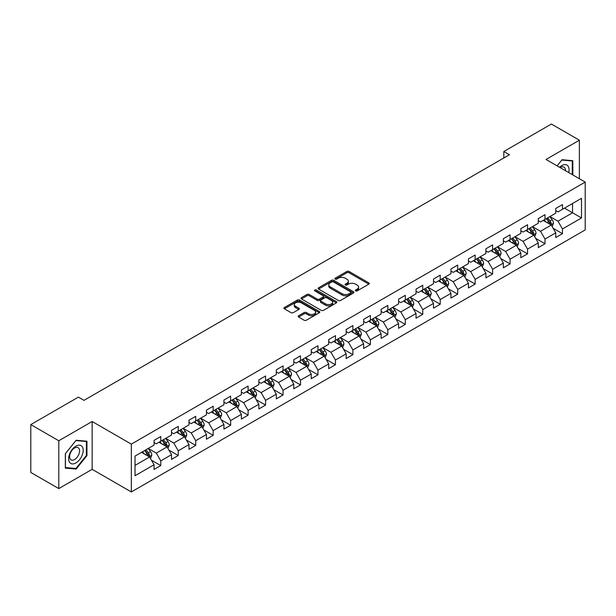 <?xml version="1.0" encoding="UTF-8"?>
<svg xmlns="http://www.w3.org/2000/svg" width="616" height="616" viewBox="0 0 616 616"><rect width="100%" height="100%" fill="white"/><g stroke="black" fill="none" stroke-linecap="round" stroke-linejoin="round"><path stroke-width="0.92" d="M355.609 290.891A1.086 0.631 0 0 0 357.149 290.891L368.83 284.145A1.555 0.901 0 0 0 369.284 283.514A1.555 0.901 0 0 0 368.83 282.883L349.049 271.464A1.555 0.901 0 0 0 346.846 271.464L335.173 278.201A1.086 0.631 0 0 0 334.858 278.648A1.086 0.631 0 0 0 335.173 279.087A1.086 0.631 0 0 0 336.713 279.087L338.223 278.216A4.974 2.872 0 0 1 345.253 278.216L346.9 279.171A4.974 2.872 0 0 1 348.363 281.196A4.974 2.872 0 0 1 346.9 283.229L345.391 284.099A1.086 0.631 0 0 0 345.075 284.546A1.086 0.631 0 0 0 345.391 284.992A1.086 0.631 0 0 0 346.931 284.992L348.44 284.115A4.974 2.872 0 0 1 355.478 284.115L357.126 285.069A4.974 2.872 0 0 1 358.581 287.102A4.974 2.872 0 0 1 357.126 289.127L355.609 290.005A1.086 0.631 0 0 0 355.293 290.444A1.086 0.631 0 0 0 355.609 290.891L355.609 290.005M298.606 315.746A1.555 0.901 0 0 0 298.152 316.378A1.555 0.901 0 0 0 298.606 317.017L304.158 320.22A1.555 0.901 0 0 0 306.352 320.22L319.319 312.728A1.555 0.901 0 0 0 319.773 312.096A1.555 0.901 0 0 0 319.319 311.465L299.538 300.038A1.555 0.901 0 0 0 297.343 300.038L284.376 307.53A1.555 0.901 0 0 0 283.922 308.162A1.555 0.901 0 0 0 284.376 308.801L291.075 312.666A1.555 0.901 0 0 0 293.278 312.666L298.829 309.463A1.555 0.901 0 0 0 299.284 308.832A1.555 0.901 0 0 0 298.829 308.192L295.503 306.275A4.158 2.402 0 0 1 294.286 304.581A4.158 2.402 0 0 1 296.85 302.364A4.158 2.402 0 0 1 301.378 302.88L314.406 310.402A4.158 2.402 0 0 1 315.623 312.096A4.158 2.402 0 0 1 313.051 314.314A4.158 2.402 0 0 1 308.524 313.79L306.352 312.543A1.555 0.901 0 0 0 304.158 312.543L298.606 315.746L298.606 317.017M92.154 421.498L58.789 440.763L30.8 424.601L30.8 472.433L58.789 488.596L92.154 469.33L131.339 491.953L131.339 444.121L92.154 421.498L92.154 469.33M579.379 178.725L579.379 140.202L546.015 159.467L585.2 182.09L131.339 444.121M579.379 140.202L551.389 124.047L503.811 151.513L503.811 157.981M30.8 424.601L78.378 397.135L83.976 400.362L509.409 154.747L503.811 151.513M338.33 300.485A1.555 0.901 0 0 0 340.533 300.485L353.499 293A1.555 0.901 0 0 0 353.954 292.361A1.555 0.901 0 0 0 353.499 291.73L333.718 280.311A1.555 0.901 0 0 0 331.516 280.311L318.549 287.795A1.555 0.901 0 0 0 318.095 288.434A1.555 0.901 0 0 0 318.549 289.066L338.33 300.485M315.192 291.122A1.086 0.631 0 0 1 316.301 291.276L316.301 289.982L336.405 301.594A1.555 0.901 0 0 1 336.867 302.233A1.555 0.901 0 0 1 336.405 302.864L323.439 310.349A1.555 0.901 0 0 1 321.244 310.349L301.463 298.929L301.463 297.659A1.555 0.901 0 0 0 301.008 298.298A1.555 0.901 0 0 0 301.463 298.929M301.463 297.659L307.014 294.456A1.555 0.901 0 0 1 309.209 294.456L317.232 299.091A1.555 0.901 0 0 0 319.427 299.091L323.115 296.966A1.555 0.901 0 0 0 323.569 296.327A1.555 0.901 0 0 0 323.115 295.695L314.761 290.875A1.086 0.631 0 0 1 314.445 290.429A1.086 0.631 0 0 1 315.115 289.851A1.086 0.631 0 0 1 316.301 289.982M131.339 491.953L585.2 229.922L585.2 182.09M151.428 460.19L160.776 465.58L160.776 460.868L171.525 454.662L171.525 459.382L178.247 455.501L178.247 450.781L188.989 444.575L188.989 449.295L195.711 445.414L195.711 440.702L206.46 434.496L206.46 439.216L213.175 435.335L213.175 430.615L223.924 424.409L223.924 429.129L230.638 425.248L230.638 420.536L241.387 414.329L241.387 419.049L248.102 415.169L248.102 410.448L258.851 404.242L258.851 408.962L265.565 405.082L265.565 400.369L276.315 394.163L276.315 398.875L283.037 395.002L283.037 390.282L293.778 384.076L293.778 388.796L300.5 384.915L300.5 380.203L311.249 373.997L311.249 378.709L317.964 374.836L317.964 370.116L328.713 363.91L328.713 368.63L335.427 364.749L335.427 360.029L346.177 353.83L346.177 358.543L352.891 354.67L352.891 349.95L363.64 343.743L363.64 348.464L370.362 344.583L370.362 339.863L381.104 333.664L381.104 338.377L387.826 334.503L387.826 329.783L398.575 323.577L398.575 328.297L405.29 324.416L405.29 319.696L416.039 313.498L416.039 318.21L422.753 314.337L422.753 309.617L433.502 303.411L433.502 308.131L440.217 304.25L440.217 299.53L450.966 293.332L450.966 298.044L457.68 294.171L457.68 289.451L468.43 283.245L468.43 287.965L475.152 284.084L475.152 279.364L485.893 273.158L485.893 277.878L492.615 274.005L492.615 269.284L503.364 263.078L503.364 267.798L510.079 263.918L510.079 259.197L520.828 252.991L520.828 257.711L527.542 253.838L527.542 249.118L538.292 242.912L538.292 247.632L545.006 243.751L545.006 239.031L555.755 232.825L555.755 237.545L562.47 233.672L562.47 228.952L581.504 217.964L581.504 198.314L572.549 203.48L572.549 212.79L581.504 217.964M160.776 465.58L154.062 469.461L154.062 464.741L135.027 475.729L135.027 456.079L154.062 445.091L154.062 440.378L160.776 436.498L160.776 441.218L171.525 435.012L171.525 430.291L178.247 426.411L178.247 431.131L188.989 424.925L188.989 420.212L195.711 416.331L195.711 421.051L206.46 414.845L206.46 410.125L213.175 406.244L213.175 410.964L223.924 404.758L223.924 400.046L230.638 396.165L230.638 400.885L241.387 394.679L241.387 389.959L248.102 386.078L248.102 390.798L258.851 384.592L258.851 379.872L265.565 375.999L265.565 380.719L276.315 374.513L276.315 369.793L283.037 365.912L283.037 370.632L293.778 364.426L293.778 359.705L300.5 355.832L300.5 360.553L311.249 354.346L311.249 349.626L317.964 345.745L317.964 350.465L328.713 344.259L328.713 339.539L335.427 335.666L335.427 340.386L346.177 334.18L346.177 329.46L352.891 325.579L352.891 330.299L363.64 324.093L363.64 319.373L370.362 315.5L370.362 320.22L381.104 314.014L381.104 309.294L387.826 305.413L387.826 310.133L398.575 303.927L398.575 299.207L405.29 295.334L405.29 300.046L416.039 293.847L416.039 289.127L422.753 285.247L422.753 289.967L433.502 283.76L433.502 279.04L440.217 275.167L440.217 279.88L450.966 273.681L450.966 268.961L457.68 265.08L457.68 269.8L468.43 263.594L468.43 258.874L475.152 255.001L475.152 259.713L485.893 253.515L485.893 248.795L492.615 244.914L492.615 249.634L503.364 243.428L503.364 238.708L510.079 234.835L510.079 239.547L520.828 233.349L520.828 228.628L527.542 224.748L527.542 229.468L538.292 223.261L538.292 218.541L545.006 214.668L545.006 219.381L555.755 213.175L555.755 208.462L562.47 204.581L562.47 209.301L581.504 198.314M158.99 442.25L167.052 446.9L156.302 453.107L148.24 448.456M154.062 442.511L156.302 443.805L160.776 441.218M156.302 453.107L160.776 460.868M167.052 446.9L171.525 454.662M176.453 432.17L184.515 436.821L173.766 443.027L165.704 438.369M171.525 432.424L173.766 433.718L178.247 431.131M173.766 443.027L178.247 450.781M184.515 436.821L188.989 444.575M193.917 422.083L201.979 426.734L191.23 432.94L183.168 428.289M188.989 422.345L191.23 423.631L195.711 421.051M191.23 432.94L195.711 440.702M201.979 426.734L206.46 434.496M211.38 412.004L219.442 416.655L208.693 422.861L200.639 418.202M206.46 412.258L208.693 413.552L213.175 410.964M208.693 422.861L213.175 430.615M219.442 416.655L223.924 424.409M228.844 401.917L236.906 406.568L226.164 412.774L218.102 408.123M223.924 402.179L226.164 403.465L230.638 400.885M226.164 412.774L230.638 420.536M236.906 406.568L241.387 414.329M246.315 391.83L254.377 396.488L243.628 402.695L235.566 398.036M241.387 392.092L243.628 393.385L248.102 390.798M243.628 402.695L248.102 410.448M254.377 396.488L258.851 404.242M263.779 381.751L271.841 386.401L261.092 392.608L253.03 387.957M258.851 382.012L261.092 383.298L265.565 380.719M261.092 392.608L265.565 400.369M271.841 386.401L276.315 394.163M281.243 371.664L289.304 376.322L278.555 382.528L270.493 377.87M276.315 371.925L278.555 373.219L283.037 370.632M278.555 382.528L283.037 390.282M289.304 376.322L293.778 384.076M298.706 361.584L306.768 366.235L296.019 372.441L287.957 367.791M293.778 361.838L296.019 363.132L300.5 360.553M296.019 372.441L300.5 380.203M306.768 366.235L311.249 373.997M316.17 351.497L324.232 356.156L313.482 362.362L305.428 357.704M311.249 351.759L313.482 353.053L317.964 350.465M313.482 362.362L317.964 370.116M324.232 356.156L328.713 363.91M333.641 341.418L341.695 346.069L330.954 352.275L322.892 347.624M328.713 341.672L330.954 342.966L335.427 340.386M330.954 352.275L335.427 360.029M341.695 346.069L346.177 353.83M351.105 331.331L359.166 335.99L348.417 342.196L340.355 337.537M346.177 331.593L348.417 332.886L352.891 330.299M348.417 342.196L352.891 349.95M359.166 335.99L363.64 343.743M368.568 321.252L376.63 325.903L365.881 332.109L357.819 327.458M363.64 321.506L365.881 322.799L370.362 320.22M365.881 332.109L370.362 339.863M376.63 325.903L381.104 333.664M386.032 311.165L394.094 315.823L383.345 322.029L375.283 317.371M381.104 311.426L383.345 312.72L387.826 310.133M383.345 322.029L387.826 329.783M394.094 315.823L398.575 323.577M403.495 301.085L411.557 305.736L400.808 311.942L392.746 307.292M398.575 301.34L400.808 302.633L405.29 300.046M400.808 311.942L405.29 319.696M411.557 305.736L416.039 313.498M420.959 290.998L429.021 295.657L418.272 301.863L410.218 297.205M416.039 291.26L418.272 292.554L422.753 289.967M418.272 301.863L422.753 309.617M429.021 295.657L433.502 303.411M438.43 280.919L446.485 285.57L435.743 291.776L427.681 287.125M433.502 281.173L435.743 282.467L440.217 279.88M435.743 291.776L440.217 299.53M446.485 285.57L450.966 293.332M455.894 270.832L463.956 275.491L453.207 281.697L445.145 277.038M450.966 271.094L453.207 272.387L457.68 269.8M453.207 281.697L457.68 289.451M463.956 275.491L468.43 283.245M473.358 260.753L481.419 265.404L470.67 271.61L462.608 266.959M468.43 261.007L470.67 262.3L475.152 259.713M470.67 271.61L475.152 279.364M481.419 265.404L485.893 273.158M490.821 250.666L498.883 255.324L488.134 261.523L480.072 256.872M485.893 250.928L488.134 252.221L492.615 249.634M488.134 261.523L492.615 269.284M498.883 255.324L503.364 263.078M508.285 240.587L516.347 245.237L505.597 251.444L497.536 246.793M503.364 240.841L505.597 242.134L510.079 239.547M505.597 251.444L510.079 259.197M516.347 245.237L520.828 252.991M525.748 230.5L533.81 235.158L523.069 241.356L515.007 236.706M520.828 230.761L523.069 232.055L527.542 229.468M523.069 241.356L527.542 249.118M533.81 235.158L538.292 242.912M543.22 220.42L551.282 225.071L540.532 231.277L532.47 226.626M538.292 220.674L540.532 221.968L545.006 219.381M540.532 231.277L545.006 239.031M551.282 225.071L555.755 232.825M564.487 208.139L572.549 212.79L557.996 221.19L549.934 216.539M555.755 210.595L557.996 211.889L562.47 209.301M557.996 221.19L562.47 228.952M58.789 440.763L58.789 488.596M135.027 465.388L149.58 456.987L141.526 452.337M149.58 456.987L154.062 464.741M553.122 228.274L562.47 233.672M535.658 238.354L545.006 243.751M518.195 248.44L527.542 253.838M500.731 258.52L510.079 263.918M483.267 268.607L492.615 274.005M465.804 278.686L475.152 284.084M448.333 288.773L457.68 294.171M430.869 298.852L440.217 304.25M413.405 308.939L422.753 314.337M395.942 319.019L405.29 324.416M378.478 329.106L387.826 334.503M361.014 339.185L370.362 344.583M343.543 349.272L352.891 354.67M326.08 359.351L335.427 364.749M308.616 369.438L317.964 374.836M291.152 379.518L300.5 384.915M273.689 389.605L283.037 395.002M256.218 399.684L265.565 405.082M238.754 409.771L248.102 415.169M221.29 419.85L230.638 425.248M203.827 429.937L213.175 435.335M186.363 440.017L195.711 445.414M168.899 450.103L178.247 455.501M572.826 174.944L572.826 160.699L562.023 159.737L557.095 165.866M65.334 468.098L76.145 469.069L86.948 455.624L86.948 441.218L76.145 440.255L65.334 453.692L65.334 468.098M86.386 455.301L86.948 455.624M74.998 468.406L76.145 469.069M356.048 291.045L357.126 290.421A4.974 2.872 0 0 0 358.581 288.388L358.581 287.102M348.363 281.196L348.363 282.49A4.974 2.872 0 0 1 346.9 284.523L345.83 285.146M368.807 284.161L349.049 272.749A1.555 0.901 0 0 0 346.846 272.749L335.605 279.24M353.476 293.008L333.718 281.604A1.555 0.901 0 0 0 331.516 281.604L318.572 289.081M350.75 292.808A1.086 0.631 0 0 0 351.066 292.361A1.086 0.631 0 0 0 350.75 291.922L333.387 281.897A1.086 0.631 0 0 0 331.847 281.897L330.253 282.813A4.974 2.872 0 0 0 328.798 284.846A4.974 2.872 0 0 0 330.253 286.879L342.126 293.732A4.974 2.872 0 0 0 349.156 293.732L350.75 292.808L350.75 294.101A1.086 0.631 0 0 0 351.066 293.655L351.066 292.361M328.798 284.846L328.798 286.14A4.974 2.872 0 0 0 330.253 288.173L330.253 286.879M350.75 294.101L349.156 295.025A4.974 2.872 0 0 1 342.126 295.025L330.253 288.173M301.486 298.945L307.014 295.749L307.014 294.456M323.569 296.327L323.569 297.62A1.555 0.901 0 0 1 323.115 298.26L319.427 300.385A1.555 0.901 0 0 1 317.232 300.385L309.209 295.749A1.555 0.901 0 0 0 307.014 295.749M316.301 291.276L336.39 302.88M325.556 303.896A4.158 2.402 0 0 0 330.091 304.42A4.158 2.402 0 0 0 332.655 302.202A4.158 2.402 0 0 0 331.439 300.5L326.85 297.851A1.555 0.901 0 0 0 324.647 297.851L320.967 299.977A1.555 0.901 0 0 0 320.512 300.616A1.555 0.901 0 0 0 320.967 301.247L325.556 303.896L325.556 305.19A4.158 2.402 0 0 0 330.091 305.705A4.158 2.402 0 0 0 332.655 303.488L332.655 302.202M320.512 300.616L320.512 301.909A1.555 0.901 0 0 0 320.967 302.541L320.967 301.247M325.556 305.19L320.967 302.541M315.623 312.096L315.623 313.39A4.158 2.402 0 0 1 313.051 315.608A4.158 2.402 0 0 1 308.524 315.084L306.352 313.837A1.555 0.901 0 0 0 304.158 313.837L298.629 317.024M294.286 304.581L294.286 305.867A4.158 2.402 0 0 0 295.503 307.569L295.503 306.275M298.806 309.478L295.503 307.569M319.319 311.465L319.319 312.728L299.538 301.332A1.555 0.901 0 0 0 297.343 301.332L284.4 308.809M552.159 226.603L553.491 223.246A4.197 2.425 -120 0 0 552.152 219.673L549.842 216.593M545.815 221.922L544.244 219.82M550.627 224.694L551.228 223.431A4.197 2.425 -120 0 0 550.026 220.905L547.716 217.818M546.669 218.426L549.233 221.845A2.141 1.232 60 0 1 549.618 222.499L551.228 223.431M546.377 218.595L548.687 221.683A4.197 2.425 60 0 1 549.888 224.201M557.118 165.873L561.8 160.052L572.272 160.984L572.272 174.621M568.73 172.58A10.295 5.944 120 0 0 566.943 165.096A10.295 5.944 120 0 0 559.574 167.29M571.579 160.584L572.272 160.984M565.45 170.686A7.046 4.066 120 0 0 564.002 167.144A7.046 4.066 120 0 0 560.206 167.66M75.914 462.932A10.295 5.944 120 0 0 83.198 450.327A10.295 5.944 120 0 0 75.914 446.13A10.295 5.944 120 0 0 68.638 458.735A10.295 5.944 120 0 0 75.914 462.932M74.59 459.521A7.046 4.066 120 0 0 79.194 453.307A7.046 4.066 120 0 0 78.117 447.663A7.046 4.066 120 0 0 74.59 448.017A7.046 4.066 120 0 0 69.993 454.223A7.046 4.066 120 0 0 71.071 459.867A7.046 4.066 120 0 0 74.59 459.521M65.45 453.599L75.914 440.571L86.386 441.51L86.386 455.463L75.914 468.491L65.45 467.552L65.427 453.584M85.693 441.11L86.386 441.51M534.696 236.69L536.028 233.333A4.197 2.425 -120 0 0 534.688 229.76L532.378 226.673M528.351 232.001L526.78 229.907M533.163 234.781L533.764 233.51A4.197 2.425 -120 0 0 532.563 230.985L530.253 227.905M529.198 228.513L531.762 231.932A2.141 1.232 60 0 1 532.155 232.579L533.764 233.51M528.905 228.675L531.223 231.762A4.197 2.425 60 0 1 532.424 234.288M517.232 246.77L518.564 243.412A4.197 2.425 -120 0 0 517.224 239.84L514.914 236.76M510.887 242.088L509.317 239.986M515.7 244.86L516.3 243.597A4.197 2.425 -120 0 0 515.099 241.072L512.789 237.984M511.734 238.592L514.298 242.011A2.141 1.232 60 0 1 514.691 242.665L516.3 243.597M511.442 238.762L513.752 241.849A4.197 2.425 60 0 1 514.953 244.367M499.768 256.857L501.101 253.499A4.197 2.425 -120 0 0 499.761 249.927L497.451 246.839M493.424 252.167L491.853 250.073M498.236 254.947L498.837 253.677A4.197 2.425 -120 0 0 497.636 251.151L495.326 248.071M494.271 248.679L496.835 252.098A2.141 1.232 60 0 1 497.22 252.745L498.837 253.677M493.978 248.849L496.288 251.929A4.197 2.425 60 0 1 497.489 254.454M482.305 266.936L483.637 263.579A4.197 2.425 -120 0 0 482.297 260.006L479.987 256.926M475.96 262.254L474.389 260.16M480.765 265.026L481.365 263.764A4.197 2.425 -120 0 0 480.164 261.238L477.854 258.15M476.807 258.759L479.371 262.185A2.141 1.232 60 0 1 479.756 262.832L481.365 263.764M476.515 258.928L478.825 262.016A4.197 2.425 60 0 1 480.026 264.534M464.841 277.023L466.166 273.666A4.197 2.425 -120 0 0 464.834 270.093L462.516 267.005M458.489 272.334L456.918 270.239M463.301 275.113L463.902 273.843A4.197 2.425 -120 0 0 462.701 271.317L460.391 268.237M459.343 268.846L461.908 272.264A2.141 1.232 60 0 1 462.293 272.911L463.902 273.843M459.051 269.015L461.361 272.095A4.197 2.425 60 0 1 462.562 274.62M447.37 287.102L448.702 283.745A4.197 2.425 -120 0 0 447.362 280.172L445.052 277.092M441.025 282.421L439.454 280.326M445.838 285.193L446.438 283.93A4.197 2.425 -120 0 0 445.237 281.404L442.927 278.317M441.88 278.925L444.436 282.351A2.141 1.232 60 0 1 444.829 282.998L446.438 283.93M441.587 279.094L443.897 282.182A4.197 2.425 60 0 1 445.099 284.7M429.906 297.189L431.238 293.832A4.197 2.425 -120 0 0 429.899 290.259L427.589 287.171M423.562 292.5L421.991 290.405M428.374 295.28L428.975 294.009A4.197 2.425 -120 0 0 427.773 291.483L425.463 288.404M424.409 289.012L426.973 292.431A2.141 1.232 60 0 1 427.365 293.077L428.975 294.009M424.116 289.181L426.426 292.261A4.197 2.425 60 0 1 427.627 294.787M412.443 307.269L413.775 303.911A4.197 2.425 -120 0 0 412.435 300.339L410.125 297.259M406.098 302.587L404.527 300.493M410.911 305.367L411.511 304.096A4.197 2.425 -120 0 0 410.31 301.57L408 298.483M406.945 299.091L409.509 302.518A2.141 1.232 60 0 1 409.902 303.164L411.511 304.096M406.652 299.26L408.962 302.348A4.197 2.425 60 0 1 410.164 304.866M394.979 317.356L396.311 313.998A4.197 2.425 -120 0 0 394.972 310.425L392.661 307.338M388.634 312.666L387.064 310.572M393.447 315.446L394.048 314.175A4.197 2.425 -120 0 0 392.846 311.65L390.536 308.57M389.481 309.178L392.046 312.597A2.141 1.232 60 0 1 392.43 313.244L394.048 314.175M389.189 309.348L391.499 312.428A4.197 2.425 60 0 1 392.7 314.953M377.516 327.435L378.848 324.078A4.197 2.425 -120 0 0 377.508 320.512L375.198 317.425M371.163 322.753L369.6 320.659M375.976 325.533L376.576 324.262A4.197 2.425 -120 0 0 375.375 321.737L373.065 318.649M372.018 319.257L374.582 322.684A2.141 1.232 60 0 1 374.967 323.331L376.576 324.262M371.725 319.427L374.035 322.514A4.197 2.425 60 0 1 375.236 325.032M360.044 337.522L361.376 334.165A4.197 2.425 -120 0 0 360.044 330.592L357.727 327.504M353.7 332.832L352.129 330.738M358.512 335.612L359.113 334.342A4.197 2.425 -120 0 0 357.911 331.824L355.601 328.736M354.554 329.344L357.118 332.763A2.141 1.232 60 0 1 357.503 333.41L359.113 334.342M354.262 329.514L356.572 332.594A4.197 2.425 60 0 1 357.773 335.119M342.581 347.601L343.913 344.252A4.197 2.425 -120 0 0 342.573 340.679L340.263 337.591M336.236 342.92L334.665 340.825M341.048 345.699L341.649 344.429A4.197 2.425 -120 0 0 340.448 341.903L338.138 338.815M337.083 339.424L339.647 342.85A2.141 1.232 60 0 1 340.04 343.497L341.649 344.429M336.798 339.593L339.108 342.681A4.197 2.425 60 0 1 340.309 345.199M325.117 357.688L326.449 354.331A4.197 2.425 -120 0 0 325.109 350.758L322.799 347.67M318.772 352.999L317.202 350.904M323.585 355.779L324.185 354.508A4.197 2.425 -120 0 0 322.984 351.99L320.674 348.902M319.619 349.511L322.183 352.93A2.141 1.232 60 0 1 322.576 353.576L324.185 354.508M319.327 349.68L321.637 352.76A4.197 2.425 60 0 1 322.838 355.286M307.654 367.767L308.986 364.418A4.197 2.425 -120 0 0 307.646 360.845L305.336 357.757M301.309 363.086L299.738 360.991M306.121 365.865L306.722 364.595A4.197 2.425 -120 0 0 305.521 362.069L303.211 358.982M302.156 359.59L304.72 363.017A2.141 1.232 60 0 1 305.113 363.663L306.722 364.595M301.863 359.759L304.173 362.847A4.197 2.425 60 0 1 305.374 365.373M290.19 377.854L291.522 374.497A4.197 2.425 -120 0 0 290.182 370.924L287.872 367.837M283.845 373.165L282.274 371.071M288.658 375.945L289.258 374.674A4.197 2.425 -120 0 0 288.057 372.156L285.739 369.069M284.692 369.677L287.256 373.096A2.141 1.232 60 0 1 287.641 373.75L289.258 374.674M284.4 369.846L286.71 372.926A4.197 2.425 60 0 1 287.911 375.452M272.726 387.934L274.058 384.584A4.197 2.425 -120 0 0 272.719 381.011L270.409 377.924M266.374 383.252L264.811 381.158M271.186 386.032L271.787 384.761A4.197 2.425 -120 0 0 270.586 382.236L268.276 379.156M267.228 379.756L269.793 383.183A2.141 1.232 60 0 1 270.178 383.83L271.787 384.761M266.936 379.926L269.246 383.013A4.197 2.425 60 0 1 270.447 385.539M255.255 398.021L256.587 394.663A4.197 2.425 -120 0 0 255.247 391.091L252.937 388.011M248.91 393.331L247.339 391.237M253.723 396.111L254.323 394.841A4.197 2.425 -120 0 0 253.122 392.323L250.812 389.235M249.765 389.843L252.329 393.262A2.141 1.232 60 0 1 252.714 393.917L254.323 394.841M249.472 390.013L251.782 393.093A4.197 2.425 60 0 1 252.984 395.618M237.791 408.1L239.124 404.75A4.197 2.425 -120 0 0 237.784 401.178L235.474 398.09M231.447 403.418L229.876 401.324M236.259 406.198L236.86 404.928A4.197 2.425 -120 0 0 235.659 402.402L233.349 399.322M232.294 399.923L234.858 403.349A2.141 1.232 60 0 1 235.25 403.996L236.86 404.928M232.001 400.092L234.319 403.18A4.197 2.425 60 0 1 235.52 405.705M220.328 418.187L221.66 414.83A4.197 2.425 -120 0 0 220.32 411.257L218.01 408.177M213.983 413.498L212.412 411.403M218.795 416.277L219.396 415.007A4.197 2.425 -120 0 0 218.195 412.489L215.885 409.401M214.83 410.01L217.394 413.428A2.141 1.232 60 0 1 217.787 414.083L219.396 415.007M214.537 410.179L216.847 413.259A4.197 2.425 60 0 1 218.049 415.785M202.864 428.266L204.196 424.917A4.197 2.425 -120 0 0 202.856 421.344L200.547 418.256M196.519 423.585L194.949 421.49M201.332 426.364L201.933 425.094A4.197 2.425 -120 0 0 200.731 422.568L198.421 419.488M197.366 420.089L199.93 423.515A2.141 1.232 60 0 1 200.315 424.162L201.933 425.094M197.074 420.258L199.384 423.346A4.197 2.425 60 0 1 200.585 425.872M185.401 438.353L186.733 434.996A4.197 2.425 -120 0 0 185.393 431.423L183.083 428.343M179.056 433.664L177.485 431.57M183.868 436.444L184.461 435.173A4.197 2.425 -120 0 0 183.268 432.655L180.95 429.568M179.903 430.176L182.467 433.595A2.141 1.232 60 0 1 182.852 434.249L184.461 435.173M179.61 430.345L181.92 433.425A4.197 2.425 60 0 1 183.121 435.951M167.937 448.433L169.261 445.083A4.197 2.425 -120 0 0 167.929 441.51L165.619 438.423M161.584 443.751L160.021 441.657M166.397 446.531L166.998 445.26A4.197 2.425 -120 0 0 165.796 442.735L163.486 439.655M162.439 440.255L165.003 443.682A2.141 1.232 60 0 1 165.388 444.328L166.998 445.26M162.147 440.425L164.457 443.512A4.197 2.425 60 0 1 165.658 446.038M150.466 458.52L151.798 455.162A4.197 2.425 -120 0 0 150.458 451.59L148.148 448.51M144.121 453.83L142.55 451.736M148.933 456.61L149.534 455.34A4.197 2.425 -120 0 0 148.333 452.822L146.023 449.734M144.976 450.342L147.532 453.761A2.141 1.232 60 0 1 147.925 454.416L149.534 455.34M144.683 450.512L146.993 453.592A4.197 2.425 60 0 1 148.194 456.117M357.126 290.421L357.126 289.127M345.391 284.992L345.391 284.099M346.9 284.523L346.9 283.229M335.173 279.087L335.173 278.201M346.846 272.749L346.846 271.464M349.049 272.749L349.049 271.464M368.83 284.145L368.83 282.883M318.549 289.066L318.549 287.795M331.516 281.604L331.516 280.311M333.718 281.604L333.718 280.311M353.499 293L353.499 291.73M342.126 295.025L342.126 293.732M349.156 295.025L349.156 293.732M309.209 295.749L309.209 294.456M317.232 300.385L317.232 299.091M319.427 300.385L319.427 299.091M323.115 298.26L323.115 296.966M336.405 302.864L336.405 301.594M304.158 313.837L304.158 312.543M306.352 313.837L306.352 312.543M308.524 315.084L308.524 313.79M298.829 309.463L298.829 308.192M284.376 308.801L284.376 307.53M297.343 301.332L297.343 300.038M299.538 301.332L299.538 300.038M550.866 224.832L553.468 223.331M550.026 220.905L552.152 219.673M547.047 222.63L548.687 221.683M533.402 234.919L536.005 233.41M532.563 230.985L534.688 229.76M529.575 232.709L531.223 231.762M515.931 244.999L518.533 243.497M515.099 241.072L517.224 239.84M512.112 242.796L513.752 241.849M498.467 255.086L501.07 253.576M497.636 251.151L499.761 249.927M494.648 252.876L496.288 251.929M481.004 265.165L483.606 263.663M480.164 261.238L482.297 260.006M477.184 262.963L478.825 262.016M463.54 275.252L466.143 273.743M462.701 271.317L464.834 270.093M459.721 273.042L461.361 272.095M446.076 285.331L448.679 283.83M445.237 281.404L447.362 280.172M442.257 283.129L443.897 282.182M428.605 295.418L431.215 293.909M427.773 291.483L429.899 290.259M424.786 293.208L426.426 292.261M411.142 305.498L413.744 303.996M410.31 301.57L412.435 300.339M407.322 303.295L408.962 302.348M393.678 315.585L396.281 314.083M392.846 311.65L394.972 310.425M389.859 313.375L391.499 312.428M376.214 325.664L378.817 324.162M375.375 321.737L377.508 320.512M372.395 323.462L374.035 322.514M358.751 335.751L361.353 334.249M357.911 331.824L360.044 330.592M354.931 333.541L356.572 332.594M341.287 345.83L343.89 344.329M340.448 341.903L342.573 340.679M337.468 343.628L339.108 342.681M323.816 355.917L326.418 354.416M322.984 351.99L325.109 350.758M319.997 353.707L321.637 352.76M306.352 365.996L308.955 364.495M305.521 362.069L307.646 360.845M302.533 363.794L304.173 362.847M288.889 376.083L291.491 374.582M288.057 372.156L290.182 370.924M285.069 373.874L286.71 372.926M271.425 386.163L274.028 384.661M270.586 382.236L272.719 381.011M267.606 383.96L269.246 383.013M253.961 396.25L256.564 394.748M253.122 392.323L255.247 391.091M250.142 394.04L251.782 393.093M236.498 406.329L239.1 404.827M235.659 402.402L237.784 401.178M232.671 404.127L234.319 403.18M219.026 416.416L221.629 414.915M218.195 412.489L220.32 411.257M215.207 414.206L216.847 413.259M201.563 426.495L204.165 424.994M200.731 422.568L202.856 421.344M197.744 424.293L199.384 423.346M184.099 436.582L186.702 435.081M183.268 432.655L185.393 431.423M180.28 434.372L181.92 433.425M166.636 446.662L169.238 445.16M165.796 442.735L167.929 441.51M162.816 444.459L164.457 443.512M149.172 456.749L151.775 455.247M148.333 452.822L150.458 451.59M145.353 454.546L146.993 453.592"/></g></svg>
